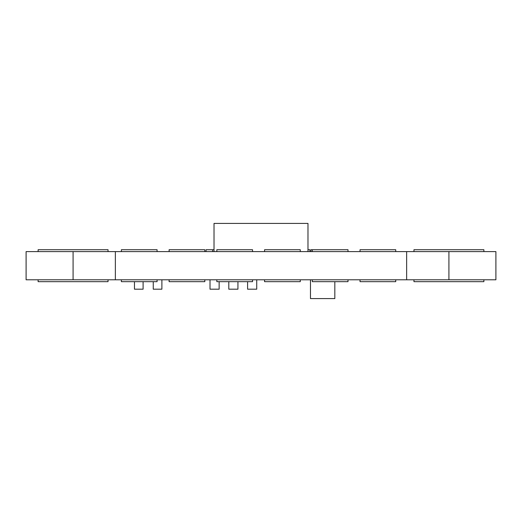 <?xml version="1.0" encoding="UTF-8"?>
<svg xmlns="http://www.w3.org/2000/svg" width="522" height="522" viewBox="0 0 522 522"><rect width="100%" height="100%" fill="white"/><g stroke="black" fill="none" stroke-linecap="round" stroke-linejoin="round"><path stroke-width="0.78" d="M360.036 251.604L360.036 249.725L395.741 249.725L395.741 251.604M360.036 279.792L360.036 281.671L395.741 281.671L395.741 279.792M312.3 251.604L312.3 249.725L348.004 249.725L348.004 251.604M312.3 279.792L312.3 281.671L348.004 281.671L348.004 279.792M264.569 251.604L264.569 249.725L300.274 249.725L300.274 251.604M264.569 279.792L264.569 281.671L300.274 281.671L300.274 279.792M216.839 251.604L216.839 249.725L252.544 249.725L252.544 251.604M216.839 279.792L216.839 281.671L252.544 281.671L252.544 279.792M169.108 251.604L169.108 249.725L204.813 249.725L204.813 251.604M169.108 279.792L169.108 281.671L204.813 281.671L204.813 279.792M121.378 251.604L121.378 249.725L157.083 249.725L157.083 251.604M121.378 279.792L121.378 281.671L157.083 281.671L157.083 279.792M38.119 251.604L38.119 249.725L108.041 249.725L108.041 251.604M38.119 279.792L38.119 281.671L108.041 281.671L108.041 279.792M413.959 251.604L413.959 249.725L483.881 249.725L483.881 251.604M413.959 279.792L413.959 281.671L483.881 281.671L483.881 279.792M210.007 279.792L210.007 289.188L219.142 289.188L219.142 281.671M228.799 281.671L228.799 289.188L237.934 289.188L237.934 281.671M247.591 281.671L247.591 289.188L256.726 289.188L256.726 279.792M134.461 281.671L134.461 289.188L143.1 289.188L143.1 281.671M153.253 281.671L153.253 289.188L161.892 289.188L161.892 279.792M448.92 279.792L495.9 279.792L495.9 251.604L448.92 251.604L448.92 279.792L26.1 279.792L26.1 251.604L448.92 251.604M115.362 251.604L115.362 279.792M406.638 251.604L406.638 279.792M214.02 251.604L214.02 223.416L307.98 223.416L307.98 251.604M214.02 249.725L206.027 249.725L206.027 251.604M212.637 249.725L212.637 251.604M307.98 249.725L309.924 249.725L309.924 251.604M312.3 249.725L310.949 249.725L310.949 251.604M310.473 279.792L310.473 298.584L334.824 298.584L334.824 281.671M73.08 251.604L73.08 279.792"/></g></svg>
